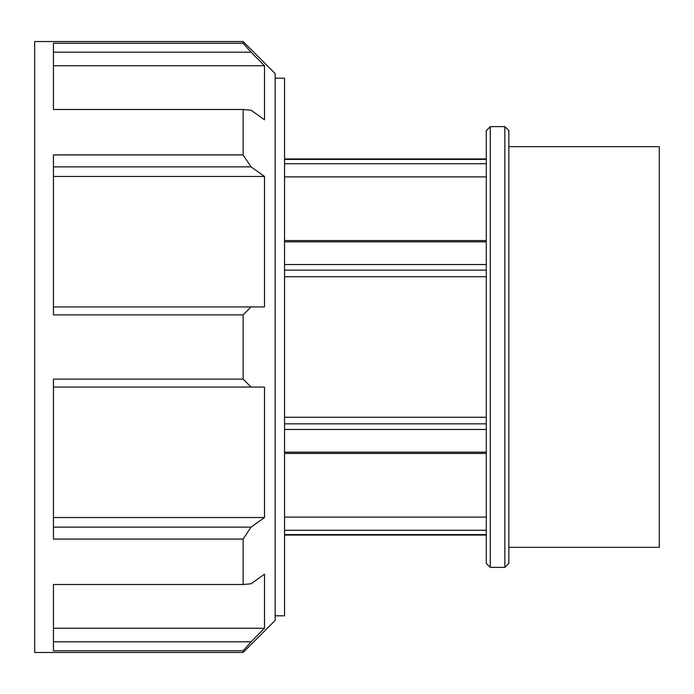 <?xml version="1.0" encoding="UTF-8"?>
<svg xmlns="http://www.w3.org/2000/svg" width="694" height="694" viewBox="0 0 694 694"><rect width="100%" height="100%" fill="white"/><g stroke="black" fill="none" stroke-linecap="round" stroke-linejoin="round"><path stroke-width="1.04" d="M486.277 530.277L284.54 530.277M284.54 534.606L486.277 534.606M284.54 517.108L486.277 517.108M486.277 423.834L284.54 423.834M284.54 429.456L486.277 429.456M284.54 417.25L486.277 417.25M486.277 452.15L284.54 452.15M284.54 453.442L486.277 453.442M486.277 240.558L284.54 240.558M284.54 241.85L486.277 241.85M486.277 264.544L284.54 264.544M284.54 270.166L486.277 270.166M486.277 276.75L284.54 276.75M486.277 176.892L284.54 176.892M504.842 126.629L504.842 567.371L508.849 563.363L508.849 130.637L504.842 126.629L490.285 126.629L490.285 567.371L504.842 567.371M490.285 126.629L486.277 130.637L486.277 563.363L490.285 567.371M486.277 159.394L284.54 159.394M284.54 163.723L486.277 163.723M53.438 52.189L251.063 52.189L243.117 43.228L53.438 43.228L53.438 109.496L243.117 109.496L251.063 110.207L264.501 119.802L264.501 65.757L53.438 65.757M243.117 109.496L243.117 154.909L53.438 154.909L53.438 314.894L243.117 314.894L243.117 379.106L53.438 379.106L53.438 539.091L243.117 539.091L243.117 584.504L53.438 584.504L53.438 650.772L243.117 650.772L243.117 652.464L275.171 620.41L275.171 73.59L243.117 41.536L243.117 43.228M251.063 52.189L264.501 65.757M53.438 166.872L251.063 166.872L243.117 154.909M251.063 166.872L264.501 176.467L264.501 306.93L53.438 306.93M243.117 314.894L251.063 306.93M53.438 387.07L251.063 387.07L243.117 379.106M251.063 387.07L264.501 387.07L264.501 517.533L251.063 527.128L53.438 527.128M243.117 539.091L251.063 527.128M53.438 628.244L264.501 628.244L264.501 574.198L251.063 583.793L243.117 584.504M264.501 628.244L251.063 641.811L53.438 641.811M243.117 650.772L251.063 641.811M243.117 41.536L34.7 41.536L34.7 652.464L243.117 652.464M264.501 176.467L53.438 176.467M53.438 517.533L264.501 517.533M275.171 78.196L284.54 78.196L284.54 615.804L275.171 615.804M508.849 146.66L659.3 146.66L659.3 547.34L508.849 547.34M486.277 535.065L284.54 535.065M486.277 158.935L284.54 158.935"/></g></svg>
